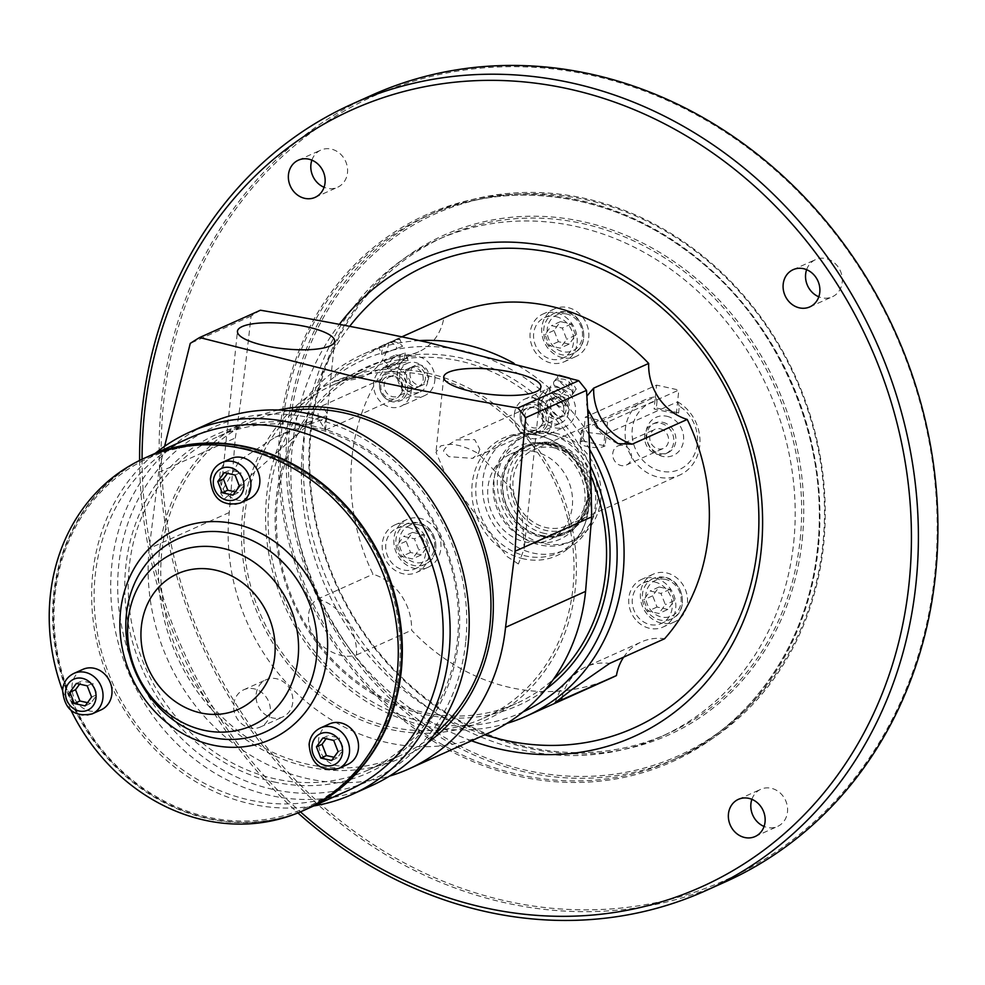 <?xml version="1.0" encoding="UTF-8"?>
<svg xmlns="http://www.w3.org/2000/svg" width="985" height="985" viewBox="0 0 985 985"><rect width="100%" height="100%" fill="white"/><g stroke="black" fill="none" stroke-linecap="round" stroke-linejoin="round"><path stroke-width="0.74" stroke-dasharray="4.92 3.69" d="M407.199 519.39A26.115 23.037 -114.2 0 0 406.719 519.6A26.115 23.037 -114.2 0 0 396.278 552.597A26.115 23.037 -114.2 0 0 427.638 567.458A26.115 23.037 -114.2 0 0 428.118 567.262A26.115 23.037 -114.2 0 0 438.559 534.264A26.115 23.037 -114.2 0 0 407.199 519.39M395.527 524.636A26.115 23.037 -114.2 0 0 395.047 524.845A26.115 23.037 -114.2 0 0 384.606 557.842A26.115 23.037 -114.2 0 0 415.978 572.704A26.115 23.037 -114.2 0 0 416.446 572.494A26.115 23.037 -114.2 0 0 426.887 539.497A26.115 23.037 -114.2 0 0 395.527 524.636M793.713 542.39A272.426 240.315 -114.2 0 0 689.118 283.594A272.426 240.315 -114.2 0 0 437.574 239.749A272.426 240.315 -114.2 0 0 304.697 434.126A272.426 240.315 -114.2 0 0 409.292 692.923A272.426 240.315 -114.2 0 0 660.837 736.768A272.426 240.315 -114.2 0 0 793.713 542.39M588.722 337.843A26.115 23.037 -114.2 0 0 578.7 313.033A26.115 23.037 -114.2 0 0 554.58 308.834A26.115 23.037 -114.2 0 0 541.836 327.463A26.115 23.037 -114.2 0 0 551.871 352.273A26.115 23.037 -114.2 0 0 575.979 356.484A26.115 23.037 -114.2 0 0 588.722 337.843M649.312 616.536A26.115 23.037 -114.2 0 0 674.639 621.831A26.115 23.037 -114.2 0 0 678.567 579.476A26.115 23.037 -114.2 0 0 653.24 574.181A26.115 23.037 -114.2 0 0 649.312 616.536M554.912 433.043A57.462 50.691 65.8 0 1 600.247 483.376A57.462 50.691 65.8 0 1 572.753 540.679A57.462 50.691 65.8 0 1 543.498 543.474A57.462 50.691 65.8 0 1 498.151 493.14A57.462 50.691 65.8 0 1 525.658 435.838A57.462 50.691 65.8 0 1 554.912 433.043M800.165 539.497A272.426 240.315 -114.2 0 0 695.57 280.688A272.426 240.315 -114.2 0 0 444.026 236.856A272.426 240.315 -114.2 0 0 311.149 431.233A272.426 240.315 -114.2 0 0 415.744 690.029A272.426 240.315 -114.2 0 0 667.288 733.862A272.426 240.315 -114.2 0 0 800.165 539.497M802.246 539.497A273.99 241.694 -114.2 0 0 583.539 221.785A273.99 241.694 -114.2 0 0 310.41 430.617A273.99 241.694 -114.2 0 0 529.117 748.329A273.99 241.694 -114.2 0 0 802.246 539.497M289.787 426.049A296.977 261.973 65.8 0 1 585.816 199.696A296.977 261.973 65.8 0 1 822.869 544.065A296.977 261.973 65.8 0 1 526.84 770.418A296.977 261.973 65.8 0 1 289.787 426.049M287.706 426.037A298.553 263.352 65.8 0 1 433.314 213.031A298.553 263.352 65.8 0 1 708.978 261.074A298.553 263.352 65.8 0 1 823.608 544.68A298.553 263.352 65.8 0 1 677.988 757.699A298.553 263.352 65.8 0 1 402.323 709.656A298.553 263.352 65.8 0 1 287.706 426.037M163.572 402.89A429.669 379.028 65.8 0 1 591.862 75.402A429.669 379.028 65.8 0 1 934.839 573.639A429.669 379.028 65.8 0 1 506.536 901.115A429.669 379.028 65.8 0 1 163.572 402.89M806.616 269.681A20.389 17.989 65.8 0 1 815.58 259.597A20.389 17.989 65.8 0 1 834.406 262.884A20.389 17.989 65.8 0 1 842.224 282.252A20.389 17.989 65.8 0 1 832.288 296.793A20.389 17.989 65.8 0 1 818.806 296.805M751.887 799.327A20.389 17.989 65.8 0 1 760.851 789.256A20.389 17.989 65.8 0 1 779.664 792.531A20.389 17.989 65.8 0 1 787.495 811.899A20.389 17.989 65.8 0 1 777.547 826.44A20.389 17.989 65.8 0 1 764.064 826.452M256.174 694.265A20.389 17.989 65.8 0 1 266.11 679.724A20.389 17.989 65.8 0 1 284.936 683.011A20.389 17.989 65.8 0 1 292.767 702.367A20.389 17.989 65.8 0 1 282.818 716.92A20.389 17.989 65.8 0 1 264.005 713.633A20.389 17.989 65.8 0 1 256.174 694.265M311.888 160.149A20.389 17.989 65.8 0 1 320.851 150.077A20.389 17.989 65.8 0 1 339.677 153.352A20.389 17.989 65.8 0 1 347.496 172.72A20.389 17.989 65.8 0 1 337.56 187.273A20.389 17.989 65.8 0 1 324.077 187.273M725.231 881.932A431.233 380.407 65.8 0 1 327.057 812.539A431.233 380.407 65.8 0 1 161.491 402.877A431.233 380.407 65.8 0 1 371.825 95.188M139.611 460.475A431.233 380.407 -114.2 0 0 297.926 812.92M142.074 459.281A426.012 375.802 -114.2 0 0 300.45 811.862M233.728 704.349A20.389 17.989 65.8 0 1 243.677 689.808A20.389 17.989 65.8 0 1 262.49 693.083A20.389 17.989 65.8 0 1 270.321 712.45A20.389 17.989 65.8 0 1 260.385 727.004A20.389 17.989 65.8 0 1 241.559 723.716A20.389 17.989 65.8 0 1 233.728 704.349M471.495 740.782A261.197 230.404 65.8 0 1 339.345 324.373M349.675 326.331A253.367 223.496 -114.2 0 0 484.78 734.81M611.463 677.914A198.514 175.108 65.8 0 1 510.415 687.567A198.514 175.108 65.8 0 1 411.57 630.228A52.242 46.086 65.8 0 0 373.007 574.218A198.514 175.108 65.8 0 1 395.675 354.895A52.242 46.086 65.8 0 0 418.847 351.731A52.242 46.086 65.8 0 0 443.829 318.081A198.514 175.108 65.8 0 1 448.778 315.754M623.653 657.143A52.242 46.086 65.8 0 1 641.407 641.924A52.242 46.086 65.8 0 1 664.567 638.76M419.438 340.588A198.514 175.108 -114.2 0 0 363.49 354.071A198.514 175.108 -114.2 0 0 268.486 552.006A198.514 175.108 -114.2 0 0 425.126 725.883A198.514 175.108 -114.2 0 0 506.906 723.384M388.829 342.792A52.242 46.086 65.8 0 1 363.859 376.43L334.506 381.22L335.405 374.669L345.821 365.694L388.829 342.792L443.829 318.081M334.506 381.22L340.687 379.607L395.675 354.895M318.02 598.917A52.242 46.086 65.8 0 1 356.582 654.926C339.714 660.775 319.238 646.123 314.732 637.184C308.207 629.637 303.454 607.117 318.02 598.917L373.007 574.218M356.582 654.926L411.57 630.228M398.605 339.702C405.278 336.377 385.554 343.728 380.038 346.634L399.762 339.025L402.582 346.277L381.651 354.428L402.582 346.277A11.758 11.758 0 0 0 389.272 342.571A11.758 5.528 -110.5 0 1 396.943 348.185M380.038 346.634L378.831 347.176L381.651 354.428A11.758 11.758 0 0 1 389.272 342.571A11.758 5.528 -110.5 0 0 389.112 342.632M588.981 434.545A198.514 175.108 -114.2 0 0 513.727 363.12M587.626 409.009L586.494 403.912L586.851 396.081M554.001 381.577A11.229 4.728 36.1 0 0 558.249 390.368A11.229 4.728 36.1 0 0 571.251 395.527A11.229 4.728 36.1 0 0 572.15 394.825A11.229 4.728 36.1 0 0 572.457 394.209A11.229 4.728 36.1 0 0 567.902 386.034A11.229 4.728 36.1 0 0 554.912 380.875A11.229 4.728 36.1 0 0 554.493 381.096A11.229 4.728 36.1 0 0 554.001 381.577L559.024 375.223C552.486 377.317 569.835 392.88 575.375 389.875L576.287 389.161L569.613 378.142M589.683 449.48A193.282 170.503 -114.2 0 0 461.78 350.426A193.282 170.503 -114.2 0 0 269.114 497.745A193.282 170.503 -114.2 0 0 423.39 721.87A193.282 170.503 -114.2 0 0 523.047 711.896M590.347 465.93A185.451 163.596 -114.2 0 0 461.005 357.961A185.451 163.596 -114.2 0 0 276.145 499.309A185.451 163.596 -114.2 0 0 424.178 714.347A185.451 163.596 -114.2 0 0 545.752 689.352M590.68 475.398A182.841 161.281 65.8 0 0 459.626 360.978A182.841 161.281 -114.2 0 0 366.543 369.867A182.841 161.281 -114.2 0 0 279.05 552.191A182.841 161.281 -114.2 0 0 423.316 712.34A182.841 161.281 65.8 0 0 516.386 703.438A182.841 161.281 65.8 0 0 553.398 679.342M334.001 384.495A182.841 161.281 -114.2 0 1 427.071 375.593A182.841 161.281 65.8 0 1 571.349 535.741A182.841 161.281 65.8 0 1 483.844 718.053A182.841 161.281 65.8 0 1 390.762 726.955A182.841 161.281 -114.2 0 1 246.496 566.806A182.841 161.281 -114.2 0 1 334.001 384.495L366.543 369.867M427.33 373.081A185.451 163.596 65.8 0 1 575.363 588.119A185.451 163.596 65.8 0 1 390.503 729.466A185.451 163.596 -114.2 0 1 242.482 514.429A185.451 163.596 -114.2 0 1 427.33 373.081M260.446 310.226A282.092 248.836 -114.2 0 0 251.052 316.099C246.176 361.483 240.931 402.114 235.316 437.98L229.246 512.508A198.514 175.108 65.8 0 0 387.708 742.69A198.514 175.108 -114.2 0 0 488.757 733.025M164.606 446.316L158.708 472.394L149.215 548.46A198.514 175.108 65.8 0 0 307.665 778.642A198.514 175.108 -114.2 0 0 389.457 776.143M278.41 410.019A185.451 163.596 -114.2 0 0 159.077 587.651A185.451 163.596 -114.2 0 0 307.455 766.773A185.451 163.596 -114.2 0 0 427.835 742.665M289.147 410.708A182.841 161.281 -114.2 0 0 250.953 421.802A182.841 161.281 -114.2 0 0 163.448 604.113A182.841 161.281 -114.2 0 0 307.726 764.261A182.841 161.281 65.8 0 0 400.796 755.36A182.841 161.281 65.8 0 0 434.447 734.182M368.255 769.987A182.841 161.281 65.8 0 0 455.747 587.663A182.841 161.281 65.8 0 0 311.482 427.515A182.841 161.281 -114.2 0 0 218.411 436.417A182.841 161.281 -114.2 0 0 130.906 618.728A182.841 161.281 -114.2 0 0 275.172 778.876A182.841 161.281 65.8 0 0 368.255 769.987L400.796 755.36M273.793 781.893A185.451 163.596 -114.2 0 0 458.653 640.558A185.451 163.596 -114.2 0 0 310.62 425.508A185.451 163.596 -114.2 0 0 125.76 566.855A185.451 163.596 -114.2 0 0 273.793 781.893M465.683 642.109A193.282 170.503 65.8 0 1 273.017 789.428A193.282 170.503 65.8 0 1 118.729 565.304A193.282 170.503 65.8 0 1 311.395 417.985A193.282 170.503 65.8 0 1 465.683 642.109M371.308 785.796A198.514 175.108 65.8 0 1 188.012 753.845A198.514 175.108 65.8 0 1 111.797 565.267A198.514 175.108 65.8 0 1 208.623 423.636M313.686 805.952A198.514 175.108 65.8 0 1 251.175 804.019A198.514 175.108 65.8 0 1 92.725 573.836A198.514 175.108 65.8 0 1 155.285 453.322M347.84 790.598A193.282 170.503 -114.2 0 1 249.451 800.017A193.282 170.503 65.8 0 1 96.936 630.708A193.282 170.503 65.8 0 1 189.44 437.98M148.255 456.474A193.282 170.503 -114.2 0 0 56.12 649.263A193.282 170.503 -114.2 0 0 208.598 818.363A193.282 170.503 -114.2 0 0 306.655 809.104M246.151 448.729A191.718 169.125 65.8 0 1 399.184 671.031A191.718 169.125 65.8 0 1 208.081 817.156A191.718 169.125 65.8 0 1 55.049 594.854A191.718 169.125 65.8 0 1 246.151 448.729M306.323 809.251A193.282 170.503 65.8 0 1 207.921 818.67A193.282 170.503 -114.2 0 1 55.419 649.361A193.282 170.503 -114.2 0 1 147.922 456.634M62.511 690.325A193.282 170.503 -114.2 0 0 71.179 710.641M248.934 499.099A22.199 19.589 65.8 0 1 228.434 495.529A22.199 19.589 65.8 0 1 219.901 474.438A22.199 19.589 65.8 0 1 230.736 458.604M101.073 709.877A22.199 19.589 65.8 0 1 80.573 706.307A22.199 19.589 65.8 0 1 72.04 685.215A22.199 19.589 65.8 0 1 82.875 669.369M347.594 764.458A22.199 19.589 65.8 0 1 327.094 760.876A22.199 19.589 65.8 0 1 318.561 739.784A22.199 19.589 65.8 0 1 329.396 723.95M224.235 472.652L229.85 470.128L227.486 473.379M235.058 475.053L240.672 472.529L229.85 470.128M239.441 486.294L245.043 483.77L240.672 472.529M232.989 495.135L238.592 492.611L245.043 483.77M235.353 491.884L238.592 492.611M76.374 683.43L81.989 680.906L79.625 684.144M87.197 685.831L92.812 683.307L81.989 680.906M91.58 697.06L97.183 694.548L92.812 683.307M85.129 705.9L90.731 703.388L97.183 694.548M87.493 702.662L90.731 703.388M322.895 737.999L328.498 735.487L326.133 738.725M333.718 740.4L339.333 737.876L328.498 735.487M338.101 751.641L343.703 749.117L339.333 737.876M331.649 760.482L337.252 757.957L343.703 749.117M334.013 757.243L337.252 757.957M158.708 472.394L235.316 437.98M251.052 316.099L190.253 343.408M322.267 419.561L275.221 437.241L239.749 460.13L220.714 493.177L224.395 498.89L313.686 419.967L318.192 418.108C325.136 415.842 327.894 415.535 326.454 417.197L322.267 419.561M325.456 429.94L327.168 413.466L322.255 405.808L318.069 413.491L318.192 418.108L325.296 430.199L324.151 424.904L326.454 417.197M401.892 389.986A11.758 10.367 -114.2 0 0 397.386 378.819A11.758 10.367 -114.2 0 0 386.526 376.923A11.758 10.367 -114.2 0 0 380.801 385.32A11.758 10.367 -114.2 0 0 385.307 396.475A11.758 10.367 -114.2 0 0 396.167 398.371A11.758 10.367 -114.2 0 0 401.892 389.986M379.582 384.298A14.369 12.67 -114.2 0 0 391.045 400.944A14.369 12.67 -114.2 0 0 405.364 389.998A14.369 12.67 -114.2 0 0 393.901 373.34A14.369 12.67 -114.2 0 0 379.582 384.298M411.225 391.304A20.894 18.432 -114.2 0 0 403.197 371.443A20.894 18.432 -114.2 0 0 383.904 368.082A20.894 18.432 -114.2 0 0 373.721 382.993A20.894 18.432 -114.2 0 0 381.737 402.84A20.894 18.432 -114.2 0 0 401.03 406.202A20.894 18.432 -114.2 0 0 411.225 391.304M434.791 380.715A20.894 18.432 -114.2 0 0 426.764 360.867A20.894 18.432 -114.2 0 0 407.47 357.493A20.894 18.432 -114.2 0 0 397.287 372.404A20.894 18.432 -114.2 0 0 405.303 392.264A20.894 18.432 -114.2 0 0 424.597 395.625A20.894 18.432 -114.2 0 0 434.791 380.715M388.681 368.858L387.228 368.747L391.008 364.893L407.261 361.926L408.159 360.596L400.599 360.584L388.681 368.858M425.409 378.634A10.453 9.222 65.8 0 1 420.324 386.095A10.453 9.222 65.8 0 1 410.671 384.409A10.453 9.222 65.8 0 1 406.657 374.485A10.453 9.222 65.8 0 1 411.755 367.023A10.453 9.222 65.8 0 1 421.408 368.71A10.453 9.222 65.8 0 1 425.409 378.634M428.783 377.12A10.453 9.222 65.8 0 1 423.685 384.581A10.453 9.222 65.8 0 1 414.032 382.894A10.453 9.222 65.8 0 1 410.031 372.97A10.453 9.222 -114.2 0 1 415.128 365.521A10.453 9.222 -114.2 0 1 424.769 367.196A10.453 9.222 -114.2 0 1 428.783 377.12M403.924 353.344L384.162 360.879L403.924 353.344M518.369 563.974L507.016 556.488L444.998 473.108L435.961 452.25L440.886 445.823L449.135 444.358C457.237 444.173 466.976 447.239 478.353 453.568L511.572 489.028L522.53 519.969L524.18 548.879L518.369 563.974M479.83 449.308L478.341 453.556L472.541 458.382L448.815 456.646L443.718 451.376C443.176 450.601 444.974 448.261 449.135 444.358L456.326 439.901L474.696 439.63L479.83 449.308M521.459 416.458A11.758 10.367 -114.2 0 0 525.965 427.625A11.758 10.367 -114.2 0 0 536.825 429.509A11.758 10.367 -114.2 0 0 542.55 421.124A11.758 10.367 -114.2 0 0 538.044 409.957A11.758 10.367 -114.2 0 0 527.184 408.073A11.758 10.367 -114.2 0 0 521.459 416.458M546.022 421.137A14.369 12.67 -114.2 0 0 534.559 404.478A14.369 12.67 -114.2 0 0 520.228 415.436A14.369 12.67 -114.2 0 0 531.703 432.095A14.369 12.67 -114.2 0 0 546.022 421.137M514.367 414.131A20.894 18.432 65.8 0 1 524.562 399.221A20.894 18.432 65.8 0 1 543.855 402.582A20.894 18.432 65.8 0 1 551.883 422.442A20.894 18.432 65.8 0 1 541.688 437.352A20.894 18.432 65.8 0 1 522.395 433.979A20.894 18.432 65.8 0 1 514.367 414.131M537.945 403.542A20.894 18.432 65.8 0 1 548.128 388.644A20.894 18.432 65.8 0 1 567.422 392.005A20.894 18.432 65.8 0 1 575.449 411.853A20.894 18.432 65.8 0 1 565.255 426.764A20.894 18.432 65.8 0 1 545.961 423.402A20.894 18.432 65.8 0 1 537.945 403.542M546.269 392.707C541.479 392.362 558.864 407.962 562.62 407.359L563.617 406.51L559.985 394.628L546.269 392.707L545.481 393.261L550.295 386.662A11.229 4.728 36.1 0 0 549.999 387.277A11.229 4.728 36.1 0 0 554.543 395.441A11.229 4.728 36.1 0 0 567.545 400.612A11.229 4.728 36.1 0 0 567.951 400.378A11.229 4.728 36.1 0 0 568.443 399.898A11.229 4.728 36.1 0 0 564.196 391.107A11.229 4.728 36.1 0 0 551.206 385.948A11.229 4.728 36.1 0 0 550.295 386.662M547.315 405.623A10.453 9.222 -114.2 0 0 551.329 415.547A10.453 9.222 -114.2 0 0 560.97 417.234A10.453 9.222 -114.2 0 0 566.067 409.772A10.453 9.222 -114.2 0 0 562.066 399.848A10.453 9.222 -114.2 0 0 552.413 398.174A10.453 9.222 -114.2 0 0 547.315 405.623M555.774 396.66A10.453 9.222 65.8 0 0 550.689 404.109A10.453 9.222 -114.2 0 0 554.69 414.032A10.453 9.222 -114.2 0 0 564.343 415.719A10.453 9.222 -114.2 0 0 569.441 408.258A10.453 9.222 65.8 0 0 565.427 398.334A10.453 9.222 65.8 0 0 555.774 396.66L552.413 398.174M577.05 343.088A26.115 23.037 -114.2 0 0 567.028 318.278A26.115 23.037 -114.2 0 0 542.907 314.067A26.115 23.037 -114.2 0 0 530.164 332.708A26.115 23.037 -114.2 0 0 540.199 357.518A26.115 23.037 -114.2 0 0 564.319 361.729A26.115 23.037 -114.2 0 0 577.05 343.088M555.811 316.567A22.199 19.589 65.8 0 1 573.332 336.008A22.199 19.589 65.8 0 1 562.706 358.146A22.199 19.589 65.8 0 1 551.403 359.229A22.199 19.589 65.8 0 1 533.882 339.788A22.199 19.589 65.8 0 1 544.508 317.65A22.199 19.589 65.8 0 1 555.811 316.567M569.207 344.097L558.384 341.696L554.001 330.455L560.453 321.615L571.288 324.016L575.659 335.257L569.207 344.097L560.231 348.124L549.408 345.735L545.025 334.494L551.477 325.653L562.312 328.054L566.683 339.283L560.231 348.124M558.384 341.696L549.408 345.735M575.659 335.257L566.683 339.283M571.288 324.016L562.312 328.054M560.453 321.615L551.477 325.653M554.001 330.455L545.025 334.494M637.652 621.781A26.115 23.037 -114.2 0 0 662.967 627.076A26.115 23.037 -114.2 0 0 666.894 584.721A26.115 23.037 -114.2 0 0 641.567 579.426A26.115 23.037 -114.2 0 0 637.652 621.781M654.471 581.913A22.199 19.589 65.8 0 1 671.992 601.367A22.199 19.589 65.8 0 1 661.366 623.505A22.199 19.589 65.8 0 1 650.063 624.576A22.199 19.589 65.8 0 1 632.542 605.135A22.199 19.589 65.8 0 1 643.168 582.997A22.199 19.589 65.8 0 1 654.471 581.913M667.867 609.444L657.044 607.043L652.661 595.814L659.113 586.974L669.948 589.362L674.319 600.604L667.867 609.444L658.891 613.483L648.056 611.082L643.685 599.84L650.137 591L660.96 593.401L665.343 604.642L658.891 613.483M657.044 607.043L648.056 611.082M674.319 600.604L665.343 604.642M669.948 589.362L660.96 593.401M659.113 586.974L650.137 591M652.661 595.814L643.685 599.84M407.95 527.344A22.199 19.589 65.8 0 1 425.471 546.786A22.199 19.589 65.8 0 1 414.845 568.924A22.199 19.589 65.8 0 1 403.542 570.007A22.199 19.589 65.8 0 1 386.021 550.553A22.199 19.589 65.8 0 1 396.647 528.416A22.199 19.589 65.8 0 1 407.95 527.344M421.346 554.875L410.523 552.474L406.14 541.233L412.592 532.392L423.427 534.793L427.798 546.022L421.346 554.875L412.37 558.901L401.548 556.5L397.164 545.271L403.616 536.431L414.439 538.82L418.822 550.061L412.37 558.901M410.523 552.474L401.548 556.5M427.798 546.022L418.822 550.061M423.427 534.793L414.439 538.82M412.592 532.392L403.616 536.431M406.14 541.233L397.164 545.271M551.538 434.557A57.462 50.691 65.8 0 1 596.885 484.891A57.462 50.691 65.8 0 1 569.379 542.193A57.462 50.691 65.8 0 1 540.125 544.988A57.462 50.691 65.8 0 1 494.79 494.655A57.462 50.691 65.8 0 1 522.284 437.352A57.462 50.691 65.8 0 1 551.538 434.557M541.048 536.074A48.191 42.515 -114.2 0 0 589.092 499.346A48.191 42.515 -114.2 0 0 550.615 443.472A48.191 42.515 65.8 0 0 502.584 480.2A48.191 42.515 65.8 0 0 541.048 536.074M540.494 535.249A47.021 41.468 -114.2 0 0 587.356 499.42A47.021 41.468 -114.2 0 0 549.827 444.9A47.021 41.468 65.8 0 0 502.966 480.729A47.021 41.468 65.8 0 0 540.494 535.249M578.392 523.343A48.191 42.515 -114.2 0 1 539.706 536.677A48.191 42.515 65.8 0 1 500.996 484.509A48.191 42.515 65.8 0 1 542.366 443.139A48.191 42.515 65.8 0 1 549.273 444.075A48.191 42.515 -114.2 0 1 584.708 476.506A48.191 42.515 -114.2 0 1 578.392 523.343L574.932 527.64A50.937 44.928 -114.2 0 0 581.618 478.131A50.937 44.928 -114.2 0 0 544.163 443.853A50.937 44.928 65.8 0 0 536.85 442.868A50.937 44.928 65.8 0 0 493.128 486.602A50.937 44.928 65.8 0 0 534.042 541.738A50.937 44.928 -114.2 0 0 574.932 527.64M545.321 432.563A62.683 55.295 65.8 0 1 594.792 487.476A62.683 55.295 65.8 0 1 564.787 549.975A62.683 55.295 65.8 0 1 532.873 553.028A62.683 55.295 65.8 0 1 483.413 498.127A62.683 55.295 65.8 0 1 513.419 435.616A62.683 55.295 65.8 0 1 545.321 432.563M506.684 438.645A62.683 55.295 -114.2 0 1 538.598 435.592A62.683 55.295 65.8 0 1 547.956 438.534A62.683 55.295 65.8 0 1 585.546 522.21A62.683 55.295 65.8 0 1 558.052 553.004A62.683 55.295 65.8 0 1 526.138 556.057A62.683 55.295 -114.2 0 1 476.678 501.143A62.683 55.295 -114.2 0 1 506.684 438.645L513.419 435.616M523.712 558.889A64.591 56.97 65.8 0 1 472.16 483.992A64.591 56.97 65.8 0 1 536.542 434.767A64.591 56.97 65.8 0 1 546.183 437.808A64.591 56.97 65.8 0 1 584.918 524.02A64.591 56.97 65.8 0 1 523.712 558.889M534.793 451.659A47.021 41.468 -114.2 0 0 510.858 453.937A47.021 41.468 -114.2 0 0 488.363 500.823A47.021 41.468 -114.2 0 0 525.461 542.009A47.021 41.468 -114.2 0 0 549.384 539.718A47.021 41.468 -114.2 0 0 571.891 492.832A47.021 41.468 -114.2 0 0 534.793 451.659M544.533 533.439A47.021 41.468 65.8 0 1 507.435 492.254A47.021 41.468 65.8 0 1 529.93 445.368A47.021 41.468 65.8 0 1 553.865 443.09A47.021 41.468 65.8 0 1 590.963 484.263A47.021 41.468 65.8 0 1 568.468 531.149A47.021 41.468 65.8 0 1 544.533 533.439M554.727 445.085A44.399 39.166 65.8 0 1 590.175 496.575A44.399 39.166 65.8 0 1 545.912 530.423A44.399 39.166 65.8 0 1 510.476 478.932A44.399 39.166 65.8 0 1 554.727 445.085M554.444 447.916A41.468 36.58 -114.2 0 0 533.328 449.936A41.468 36.58 -114.2 0 0 513.493 491.281A41.468 36.58 -114.2 0 0 546.207 527.603A41.468 36.58 65.8 0 0 567.311 525.584A41.468 36.58 65.8 0 0 587.159 484.238A41.468 36.58 65.8 0 0 554.444 447.916M676.363 413.897L677.606 401.794L606.354 433.806L605.098 445.91L582.824 440.972L584.08 428.869L655.345 396.856L657.032 401.154A36.236 31.963 65.8 0 0 636.556 451.364A36.236 31.963 65.8 0 0 688.737 462.913A36.236 31.963 65.8 0 0 679.305 406.079L678.603 412.887L676.363 413.897L654.089 408.96L655.345 396.856A41.468 36.58 -114.2 0 0 645.557 399.516A41.468 36.58 -114.2 0 0 625.709 440.861A41.468 36.58 -114.2 0 0 658.436 477.183A41.468 36.58 65.8 0 0 679.539 475.164L567.311 525.584M607.56 422.06L606.354 433.806L604.839 434.483L588.562 432.587L581.384 430.433L584.08 428.869L585.287 417.135L607.56 422.06L678.825 390.048L656.552 385.123L585.287 417.135M655.345 396.856L656.552 385.123M679.305 406.079L677.606 401.794L678.825 390.048M657.032 401.154L656.33 407.962L654.089 408.96M677.606 401.794A41.468 36.58 65.8 0 1 699.978 440A41.468 36.58 65.8 0 1 679.539 475.164M582.824 440.972L581.31 441.662A12.411 3.214 5.9 0 0 580.103 442.844A12.411 3.214 5.9 0 0 589.559 446.981A12.411 3.214 5.9 0 0 603.583 446.587L604.839 434.483M605.098 445.91L603.583 446.587M678.603 412.887L656.33 407.962M666.87 416.261A20.894 18.432 65.8 0 1 683.541 440.492A20.894 18.432 65.8 0 1 662.72 456.412A20.894 18.432 65.8 0 1 646.037 432.181A20.894 18.432 65.8 0 1 666.87 416.261M662.905 422.343A16.191 14.282 65.8 0 1 675.673 436.527A16.191 14.282 65.8 0 1 667.928 452.681A16.191 14.282 65.8 0 1 659.679 453.469A16.191 14.282 -114.2 0 1 646.911 439.285A16.191 14.282 -114.2 0 1 654.656 423.131A16.191 14.282 -114.2 0 1 662.905 422.343M665.811 453.629A16.191 14.282 65.8 0 0 673.568 437.475A16.191 14.282 65.8 0 0 660.787 423.291A16.191 14.282 -114.2 0 0 652.55 424.079A16.191 14.282 -114.2 0 0 644.793 440.233A16.191 14.282 -114.2 0 0 657.574 454.417A16.191 14.282 65.8 0 0 665.811 453.629L667.928 452.681M660.221 428.82A10.453 9.222 65.8 0 1 668.458 437.968A10.453 9.222 65.8 0 1 663.459 448.384A10.453 9.222 65.8 0 1 658.14 448.889A10.453 9.222 -114.2 0 1 649.903 439.741A10.453 9.222 -114.2 0 1 654.902 429.325A10.453 9.222 -114.2 0 1 660.221 428.82M617.866 445.959A10.453 9.222 -114.2 0 1 623.185 445.454A10.453 9.222 65.8 0 1 631.422 454.602A10.453 9.222 65.8 0 1 626.423 465.019A10.453 9.222 65.8 0 1 621.104 465.536A10.453 9.222 -114.2 0 1 612.867 456.375A10.453 9.222 -114.2 0 1 617.866 445.959L654.902 429.325M420.213 391.858A15.674 13.827 65.8 0 0 427.712 376.233A15.674 13.827 65.8 0 0 415.35 362.505A15.674 13.827 -114.2 0 0 407.371 363.268A15.674 13.827 -114.2 0 0 399.873 378.905A15.674 13.827 -114.2 0 0 412.235 392.621A15.674 13.827 65.8 0 0 420.213 391.858L400.008 400.932A15.674 13.827 65.8 0 1 392.03 401.695A15.674 13.827 -114.2 0 1 379.668 387.979A15.674 13.827 -114.2 0 1 387.167 372.342A15.674 13.827 -114.2 0 1 395.145 371.579A15.674 13.827 65.8 0 1 407.519 385.307A15.674 13.827 65.8 0 1 400.008 400.932M418.071 387.093A10.453 9.222 65.8 0 0 423.07 376.676A10.453 9.222 65.8 0 0 414.833 367.528A10.453 9.222 -114.2 0 0 409.514 368.033A10.453 9.222 -114.2 0 0 404.515 378.449A10.453 9.222 -114.2 0 0 412.752 387.61A10.453 9.222 65.8 0 0 418.071 387.093L397.878 396.167A10.453 9.222 65.8 0 1 392.559 396.684A10.453 9.222 -114.2 0 1 384.31 387.524A10.453 9.222 -114.2 0 1 389.309 377.107A10.453 9.222 -114.2 0 1 394.628 376.602A10.453 9.222 65.8 0 1 402.877 385.751A10.453 9.222 65.8 0 1 397.878 396.167M560.871 423.008A15.674 13.827 65.8 0 0 568.37 407.371A15.674 13.827 65.8 0 0 556.008 393.643A15.674 13.827 -114.2 0 0 548.029 394.406A15.674 13.827 -114.2 0 0 540.531 410.043A15.674 13.827 -114.2 0 0 552.893 423.772A15.674 13.827 65.8 0 0 560.871 423.008L540.667 432.083A15.674 13.827 65.8 0 1 532.688 432.846A15.674 13.827 -114.2 0 1 520.326 419.117A15.674 13.827 -114.2 0 1 527.825 403.481A15.674 13.827 -114.2 0 1 535.803 402.717A15.674 13.827 65.8 0 1 548.177 416.446A15.674 13.827 65.8 0 1 540.667 432.083M558.729 418.243A10.453 9.222 65.8 0 0 563.728 407.815A10.453 9.222 65.8 0 0 555.491 398.666A10.453 9.222 -114.2 0 0 550.172 399.171A10.453 9.222 -114.2 0 0 545.173 409.6A10.453 9.222 -114.2 0 0 553.41 418.748A10.453 9.222 65.8 0 0 558.729 418.243L538.536 427.318A10.453 9.222 65.8 0 1 533.217 427.822A10.453 9.222 -114.2 0 1 524.968 418.674A10.453 9.222 -114.2 0 1 529.967 408.246A10.453 9.222 -114.2 0 1 535.286 407.741A10.453 9.222 65.8 0 1 543.535 416.889A10.453 9.222 65.8 0 1 538.536 427.318M817.71 547.328A298.553 263.352 65.8 0 1 672.102 760.346A298.553 263.352 65.8 0 1 396.438 712.303A298.553 263.352 65.8 0 1 281.808 428.684A298.553 263.352 65.8 0 1 427.428 215.678A298.553 263.352 65.8 0 1 703.093 263.721A298.553 263.352 65.8 0 1 817.71 547.328M818.326 547.845A299.859 264.509 65.8 0 1 519.427 776.377A299.859 264.509 65.8 0 1 280.072 428.684A299.859 264.509 65.8 0 1 578.971 200.14A299.859 264.509 65.8 0 1 818.326 547.845M418.847 351.731L363.859 376.43A52.242 46.086 65.8 0 1 340.687 379.607M562.09 697.097A52.242 46.086 65.8 0 1 586.407 666.623A52.242 46.086 65.8 0 1 609.58 663.459M229.246 512.508L149.215 548.46M221.76 462.63A22.199 19.589 -114.2 0 0 210.925 478.476A22.199 19.589 -114.2 0 0 219.458 499.567A22.199 19.589 -114.2 0 0 239.946 503.138M73.9 673.408A22.199 19.589 -114.2 0 0 63.065 689.241A22.199 19.589 -114.2 0 0 71.585 710.333A22.199 19.589 -114.2 0 0 92.085 713.916M320.421 727.977A22.199 19.589 -114.2 0 0 309.585 743.823A22.199 19.589 -114.2 0 0 318.106 764.914A22.199 19.589 -114.2 0 0 338.606 768.485M399.454 354.637A11.758 5.528 -110.5 0 1 397.632 364.524M554.937 399.356A11.758 2.487 131.9 0 0 564.196 391.107M567.902 386.034A11.758 2.487 131.9 0 0 569.071 381.983A11.758 2.487 131.9 0 0 567.508 382.131M544.508 317.65L554.617 313.107A22.199 19.589 -114.2 0 1 565.919 312.023A22.199 19.589 65.8 0 1 583.428 331.477A22.199 19.589 65.8 0 1 572.802 353.615A22.199 19.589 65.8 0 1 561.512 354.698A22.199 19.589 -114.2 0 1 543.991 335.245A22.199 19.589 -114.2 0 1 554.617 313.107L566.215 311.986C585.484 315.089 590.643 346.831 572.802 353.615L562.706 358.146M566.781 314.03A19.589 17.287 -114.2 0 0 547.254 328.965A19.589 17.287 -114.2 0 0 562.891 351.682A19.589 17.287 65.8 0 0 582.418 336.747A19.589 17.287 65.8 0 0 566.781 314.03M643.168 582.997L653.277 578.454A22.199 19.589 -114.2 0 1 664.579 577.382A22.199 19.589 65.8 0 1 682.088 596.824A22.199 19.589 65.8 0 1 671.462 618.962A22.199 19.589 65.8 0 1 660.159 620.045A22.199 19.589 -114.2 0 1 642.651 600.604A22.199 19.589 -114.2 0 1 653.277 578.454L664.875 577.333C684.144 580.436 689.303 612.19 671.462 618.962L661.366 623.505M665.441 579.389A19.589 17.287 -114.2 0 0 645.914 594.312A19.589 17.287 -114.2 0 0 661.551 617.029A19.589 17.287 65.8 0 0 681.078 602.106A19.589 17.287 65.8 0 0 665.441 579.389M396.647 528.416L406.756 523.885A22.199 19.589 -114.2 0 1 418.059 522.801A22.199 19.589 65.8 0 1 435.567 542.255A22.199 19.589 65.8 0 1 424.941 564.393A22.199 19.589 65.8 0 1 413.638 565.464A22.199 19.589 -114.2 0 1 396.13 546.022A22.199 19.589 -114.2 0 1 406.756 523.885L418.354 522.764C437.623 525.867 442.782 557.608 424.941 564.393L414.845 568.924M418.921 524.808A19.589 17.287 -114.2 0 0 399.393 539.743A19.589 17.287 -114.2 0 0 415.03 562.46A19.589 17.287 65.8 0 0 434.557 547.525A19.589 17.287 65.8 0 0 418.921 524.808M581.31 441.662L582.566 429.558M406.719 519.6L395.047 524.845M444.026 236.856L437.574 239.749M433.314 213.031L427.428 215.678C506.967 179.085 607.142 192.124 684.476 249.217C775.712 313.969 830.343 436.367 817.587 547.451C808.463 642.552 751.838 725.366 672.102 760.346L677.988 757.699M793.134 269.681L815.58 259.597M809.842 306.877L832.288 296.793M738.405 799.34L760.851 789.256M755.113 836.524L777.547 826.44M243.677 689.808L266.11 679.724M260.385 727.004L282.818 716.92M298.406 160.161L320.851 150.077M315.114 197.357L337.56 187.273M363.49 354.071L401.868 336.821M618.038 443.656C600.394 436.195 589.88 422.947 586.494 403.912M554.949 702.797L559.923 690.744C566.178 679.872 575.006 671.832 586.407 666.623L641.407 641.924M483.844 718.053L516.386 703.438M218.411 436.417L250.953 421.802M220.714 493.177L237.447 331.256M275.221 437.241L313.686 419.967M327.168 413.466L334.617 341.29M322.255 405.808L386.526 376.923M325.296 430.199L396.167 398.371M407.47 357.493L400.599 360.584M391.008 364.893L383.904 368.082M424.597 395.625L401.03 406.202M420.324 386.095L423.685 384.581M411.755 367.023L415.128 365.521M408.159 360.596L405.094 352.728A11.758 11.758 0 0 1 384.162 360.879L387.228 368.747M443.742 376.923L435.961 452.25M540.913 386.97L524.18 548.879M536.825 429.509L472.541 458.382M527.184 408.073L456.326 439.901M524.562 399.221L548.128 388.644M541.688 437.352L565.255 426.764M564.343 415.719L560.97 417.234M549.999 387.277A11.758 11.758 0 0 0 567.951 400.378M563.617 406.51L568.443 399.898M572.457 394.209A11.758 11.758 0 0 0 554.493 381.096M572.15 394.825L576.287 389.161M667.288 733.862L660.837 736.768M554.58 308.834L542.907 314.067M575.979 356.484L564.319 361.729M674.639 621.831L662.967 627.076M653.24 574.181L641.567 579.426M428.118 567.262L416.446 572.494M569.379 542.193L572.753 540.679M522.284 437.352L525.658 435.838M542.366 443.139L536.85 442.868M558.052 553.004L564.787 549.975M547.956 438.534L546.183 437.808M585.546 522.21L584.918 524.02M529.93 445.368L510.858 453.937M568.468 531.149L549.384 539.718M645.557 399.516L533.328 449.936M580.103 442.844L581.384 430.433M652.55 424.079L654.656 423.131M626.423 465.019L663.459 448.384M407.371 363.268L387.167 372.342M409.514 368.033L389.309 377.107M548.029 394.406L527.825 403.481M550.172 399.171L529.967 408.246"/><path stroke-width="1.48" d="M818.806 296.805A20.389 17.989 65.8 0 1 805.632 274.15A20.389 17.989 65.8 0 1 806.616 269.681M764.064 826.452A20.389 17.989 65.8 0 1 750.902 803.797A20.389 17.989 65.8 0 1 751.887 799.327M324.077 187.273A20.389 17.989 65.8 0 1 310.903 164.618A20.389 17.989 65.8 0 1 311.888 160.149M352.298 103.967L371.825 95.188A431.233 380.407 65.8 0 1 769.999 164.581A431.233 380.407 65.8 0 1 935.565 574.243A431.233 380.407 65.8 0 1 725.231 881.932L705.703 890.699A431.233 380.407 -114.2 0 0 916.038 583.021A431.233 380.407 -114.2 0 0 750.471 173.36A431.233 380.407 -114.2 0 0 352.298 103.967A431.233 380.407 -114.2 0 0 141.963 411.644A431.233 380.407 -114.2 0 0 139.611 460.475M297.926 812.92A431.233 380.407 -114.2 0 0 705.703 890.699M300.45 811.862A426.012 375.802 -114.2 0 0 909.106 582.985A426.012 375.802 -114.2 0 0 569.059 89.007A426.012 375.802 -114.2 0 0 144.401 413.7A426.012 375.802 -114.2 0 0 142.074 459.281M783.186 284.234A20.389 17.989 65.8 0 1 793.134 269.681A20.389 17.989 65.8 0 1 811.96 272.968A20.389 17.989 65.8 0 1 819.791 292.336A20.389 17.989 65.8 0 1 809.842 306.877A20.389 17.989 65.8 0 1 791.017 303.602A20.389 17.989 65.8 0 1 783.186 284.234M728.457 813.881A20.389 17.989 65.8 0 1 738.405 799.34A20.389 17.989 65.8 0 1 757.219 802.615A20.389 17.989 65.8 0 1 765.049 821.982A20.389 17.989 65.8 0 1 755.113 836.524A20.389 17.989 65.8 0 1 736.288 833.248A20.389 17.989 65.8 0 1 728.457 813.881M288.457 174.702A20.389 17.989 65.8 0 1 298.406 160.161A20.389 17.989 65.8 0 1 317.232 163.436A20.389 17.989 65.8 0 1 325.05 182.804A20.389 17.989 65.8 0 1 315.114 197.357A20.389 17.989 65.8 0 1 296.288 194.07A20.389 17.989 65.8 0 1 288.457 174.702M339.345 324.373A261.197 230.404 65.8 0 1 552.696 247.37A261.197 230.404 65.8 0 1 761.183 550.246A261.197 230.404 65.8 0 1 500.823 749.314A261.197 230.404 65.8 0 1 471.495 740.782M349.675 326.331A253.367 223.496 -114.2 0 1 555.281 253.379A253.367 223.496 65.8 0 1 757.514 547.167A253.367 223.496 65.8 0 1 504.96 740.277A253.367 223.496 -114.2 0 1 484.78 734.81M587.626 409.009L597.907 427.699L618.038 443.656L632.247 444.149L687.234 419.45A198.514 175.108 65.8 0 1 664.567 638.76L609.58 663.459L571.792 689.672L554.949 702.797L616.425 675.575A198.514 175.108 65.8 0 1 611.463 677.914L526.175 716.218A198.514 175.108 -114.2 0 0 588.981 434.545M616.425 675.575A52.242 46.086 65.8 0 1 623.653 657.143M687.234 419.45A52.242 46.086 65.8 0 1 648.684 363.44A198.514 175.108 65.8 0 0 549.839 306.089A198.514 175.108 65.8 0 0 448.778 315.754L401.868 336.821M513.727 363.12A198.514 175.108 -114.2 0 0 464.538 344.405A198.514 175.108 -114.2 0 0 419.438 340.588M506.906 723.384A198.514 175.108 -114.2 0 0 526.175 716.218M586.851 396.081L593.684 388.139L648.684 363.44M569.613 378.142L559.024 375.223M523.047 711.896A193.282 170.503 -114.2 0 0 589.683 449.48M545.752 689.352A185.451 163.596 -114.2 0 0 590.347 465.93M590.68 475.398A182.841 161.281 65.8 0 1 553.398 679.342M389.457 776.143A198.514 175.108 -114.2 0 0 408.726 768.977L488.757 733.025A198.514 175.108 -114.2 0 0 585.582 591.394L591.653 516.866C591.172 479.215 589.461 437.044 586.506 390.368A282.092 248.836 65.8 0 0 578.712 380.678L426.8 342.214C375.913 331.034 320.47 320.371 260.446 310.226L199.647 337.535A282.092 248.836 -114.2 0 0 190.253 343.408L164.606 446.316M578.712 380.678L517.925 407.987C457.902 397.854 402.459 387.191 351.571 375.999L199.647 337.535M242.199 326.564A48.844 12.633 5.9 0 0 237.447 331.256A48.844 12.633 5.9 0 0 274.643 347.52A48.844 12.633 5.9 0 0 329.877 345.981A48.844 12.633 5.9 0 0 334.617 341.29A48.844 12.633 5.9 0 0 297.433 325.025A48.844 12.633 5.9 0 0 242.199 326.564M536.172 391.648A48.844 12.633 -174.1 0 1 480.939 393.187A48.844 12.633 -174.1 0 1 443.742 376.923A48.844 12.633 -174.1 0 1 448.495 372.244A48.844 12.633 -174.1 0 1 503.729 370.705A48.844 12.633 -174.1 0 1 540.913 386.97A48.844 12.633 -174.1 0 1 536.172 391.648M517.925 407.987A282.092 248.836 65.8 0 1 525.707 417.677L586.506 390.368M408.726 768.977A198.514 175.108 -114.2 0 0 505.551 627.346L515.044 551.28L591.653 516.866M515.044 551.28C517.137 512.471 520.696 467.924 525.707 417.677M427.835 742.665A185.451 163.596 -114.2 0 0 487.169 556.266A185.451 163.596 -114.2 0 0 344.294 410.388A185.451 163.596 -114.2 0 0 278.41 410.019M434.447 734.182A182.841 161.281 65.8 0 0 483.426 551.181A182.841 161.281 65.8 0 0 344.036 412.9A182.841 161.281 -114.2 0 0 289.147 410.708M155.285 453.322A198.514 175.108 65.8 0 1 189.539 432.206L208.623 423.636A198.514 175.108 65.8 0 1 391.919 455.575A198.514 175.108 65.8 0 1 468.134 644.153A198.514 175.108 65.8 0 1 371.308 785.796L352.224 794.366A198.514 175.108 65.8 0 1 313.686 805.952M189.539 432.206A198.514 175.108 65.8 0 1 290.6 422.54A198.514 175.108 65.8 0 1 449.049 652.723A198.514 175.108 65.8 0 1 352.224 794.366M148.587 456.326L189.44 437.98A193.282 170.503 65.8 0 1 287.829 428.573A193.282 170.503 -114.2 0 1 440.344 597.87A193.282 170.503 -114.2 0 1 347.84 790.598L307 808.956A193.282 170.503 -114.2 0 0 399.491 616.216A193.282 170.503 -114.2 0 0 246.989 446.919A193.282 170.503 -114.2 0 0 148.587 456.326A193.282 170.503 -114.2 0 0 148.255 456.474M302.949 810.766A193.282 170.503 65.8 0 0 395.453 618.038A193.282 170.503 65.8 0 0 242.95 448.729A193.282 170.503 -114.2 0 0 144.549 458.136L147.922 456.634A193.282 170.503 -114.2 0 1 246.312 447.215A193.282 170.503 65.8 0 1 398.827 616.524A193.282 170.503 65.8 0 1 306.323 809.251L302.949 810.766A193.282 170.503 65.8 0 1 204.56 820.173A193.282 170.503 -114.2 0 1 71.179 710.641M144.549 458.136A193.282 170.503 -114.2 0 0 62.511 690.325M259.757 483.266A22.199 19.589 65.8 0 1 248.934 499.099L239.946 503.138A22.199 19.589 -114.2 0 0 250.781 487.292A22.199 19.589 -114.2 0 0 242.261 466.2A22.199 19.589 -114.2 0 0 221.76 462.63L230.736 458.604A22.199 19.589 65.8 0 1 251.237 462.174A22.199 19.589 65.8 0 1 259.757 483.266M111.896 694.031A22.199 19.589 65.8 0 1 101.073 709.877L92.085 713.916A22.199 19.589 -114.2 0 0 102.92 698.07A22.199 19.589 -114.2 0 0 94.4 676.978A22.199 19.589 -114.2 0 0 73.9 673.408L82.875 669.369A22.199 19.589 65.8 0 1 103.376 672.94A22.199 19.589 65.8 0 1 111.896 694.031M358.417 748.612A22.199 19.589 65.8 0 1 347.594 764.458L338.606 768.485A22.199 19.589 -114.2 0 0 349.441 752.651A22.199 19.589 -114.2 0 0 340.921 731.559A22.199 19.589 -114.2 0 0 320.421 727.977L329.396 723.95A22.199 19.589 65.8 0 1 349.897 727.521A22.199 19.589 65.8 0 1 358.417 748.612M224.235 472.652L217.783 481.493L222.154 492.734L232.989 495.135L239.441 486.294L235.058 475.053L224.235 472.652M227.486 473.379L223.398 478.969L227.769 490.21L235.353 491.884M217.783 481.493L223.398 478.969M222.154 492.734L227.769 490.21M76.374 683.43L69.923 692.27L74.294 703.512L85.129 705.9L91.58 697.06L87.197 685.831L76.374 683.43M79.625 684.144L75.537 689.746L79.908 700.988L87.493 702.662M69.923 692.27L75.537 689.746M74.294 703.512L79.908 700.988M322.895 737.999L316.444 746.839L320.815 758.081L331.649 760.482L338.101 751.641L333.718 740.4L322.895 737.999M326.133 738.725L322.058 744.328L326.429 755.557L334.013 757.243M316.444 746.839L322.058 744.328M320.815 758.081L326.429 755.557M632.247 444.149A52.242 46.086 65.8 0 1 593.684 388.139M561.438 700.273A52.242 46.086 65.8 0 1 562.09 697.097M585.582 591.394L505.551 627.346M212.329 744.992A115.036 101.48 -114.2 0 0 326.995 657.315A115.036 101.48 -114.2 0 0 235.169 523.921A115.036 101.48 -114.2 0 0 120.502 611.599A115.036 101.48 -114.2 0 0 212.329 744.992M210.987 737.297A105.986 93.489 -114.2 0 0 316.628 656.527A105.986 93.489 -114.2 0 0 232.029 533.624A105.986 93.489 -114.2 0 0 126.388 614.406A105.986 93.489 -114.2 0 0 210.987 737.297M203.686 730.217A94.671 83.516 65.8 0 1 128.112 620.427A94.671 83.516 65.8 0 1 222.487 548.276A94.671 83.516 65.8 0 1 298.061 658.054A94.671 83.516 65.8 0 1 203.686 730.217M200.657 712.918A74.318 65.564 65.8 0 1 141.335 626.743A74.318 65.564 65.8 0 1 215.419 570.106A74.318 65.564 65.8 0 1 274.741 656.281A74.318 65.564 65.8 0 1 200.657 712.918M243.849 487.267A16.979 14.972 -114.2 0 0 230.293 467.579A16.979 14.972 -114.2 0 0 213.376 480.52A16.979 14.972 -114.2 0 0 226.919 500.208A16.979 14.972 -114.2 0 0 243.849 487.267M95.988 698.045A16.979 14.972 -114.2 0 0 82.432 678.357A16.979 14.972 -114.2 0 0 65.515 691.298A16.979 14.972 -114.2 0 0 79.059 710.985A16.979 14.972 -114.2 0 0 95.988 698.045M342.509 752.614A16.979 14.972 -114.2 0 0 328.953 732.926A16.979 14.972 -114.2 0 0 312.036 745.867A16.979 14.972 -114.2 0 0 325.579 765.554A16.979 14.972 -114.2 0 0 342.509 752.614M221.76 462.63C215.186 465.88 211.406 471.322 210.421 478.969C212.095 498.545 221.933 506.598 239.946 503.138M73.9 673.408C67.325 676.646 63.545 682.1 62.56 689.746C64.234 709.311 74.072 717.363 92.085 713.916M320.421 727.977C313.846 731.227 310.066 736.669 309.081 744.328C310.755 763.892 320.593 771.945 338.606 768.485"/></g></svg>

